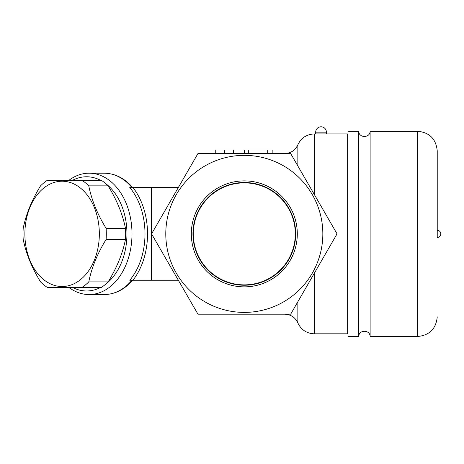 <?xml version="1.0" encoding="UTF-8"?>
<svg xmlns="http://www.w3.org/2000/svg" width="464" height="464" viewBox="0 0 464 464"><rect width="100%" height="100%" fill="white"/><g stroke="black" fill="none" stroke-linecap="round" stroke-linejoin="round"><path stroke-width="0.7" d="M151.577 187.508L129.769 187.508A60.68 42.908 90 0 1 129.769 280.239L151.577 280.239L151.577 187.508L178.344 187.508L151.577 233.873L197.942 153.561L290.679 153.561L337.044 233.873L297.847 165.984L297.847 144.838C295.197 150.388 290.812 153.294 284.693 153.561M131.909 187.508A60.68 42.908 90 0 0 104.232 173.194C115.06 173.403 124.532 178.17 132.652 187.508L129.769 187.508M68.898 287.413A60.68 42.908 -90 0 0 89.088 294.553A60.68 42.908 -90 0 0 116.766 280.239A60.68 42.908 -90 0 0 129.386 213.034A60.68 42.908 -90 0 0 89.088 173.194A60.68 42.908 -90 0 0 68.898 180.334M72.517 180.334A57.107 40.38 90 0 1 100.618 180.334M105.589 183.495A57.107 40.38 90 0 1 126.95 233.873A57.107 40.38 90 0 1 105.589 284.246M100.618 287.413A57.107 40.38 90 0 1 72.517 287.413M82.012 287.413L101.367 287.413A58.893 41.644 -90 0 0 108.129 281.892C116.847 267.722 122.629 253.559 125.477 239.395A58.893 41.644 -90 0 0 125.663 233.873A58.893 41.644 -90 0 0 125.477 228.352C122.629 214.182 116.847 200.019 108.129 185.855A58.893 41.644 -90 0 0 101.367 180.334L82.012 180.334A58.893 41.644 90 0 1 88.775 185.855C91.623 200.019 97.405 214.182 106.123 228.352A58.893 41.644 90 0 1 106.302 233.873A58.893 41.644 90 0 1 106.123 239.395C97.405 253.559 91.623 267.722 88.775 281.892A58.893 41.644 90 0 1 82.012 287.413L47.311 287.413A58.893 41.644 90 0 1 40.548 281.892C31.83 267.722 26.048 253.559 23.2 239.395A58.893 41.644 90 0 1 23.2 228.352C26.048 214.182 31.83 200.019 40.548 185.855A58.893 41.644 90 0 1 47.311 180.334L82.012 180.334M99.337 233.873A52.647 37.224 -90 0 0 43.494 188.28A52.647 37.224 -90 0 0 43.494 279.467A52.647 37.224 -90 0 0 99.337 233.873M108.129 185.855L88.775 185.855M125.477 228.352L106.123 228.352M125.477 239.395L106.123 239.395M108.129 281.892L88.775 281.892M104.232 294.553A60.68 42.908 90 0 0 131.909 280.239L132.652 280.239C124.532 289.571 115.06 294.344 104.232 294.553L89.088 294.553M315.694 132.147L326.401 132.147A5.353 5.353 0 0 0 321.047 126.794A5.353 5.353 0 0 0 315.694 132.147L315.694 133.934L347.64 133.934L347.64 333.813L314.29 333.813L314.29 273.279L337.044 233.873L290.679 314.18L197.942 314.18L151.577 233.873L178.344 280.239L151.577 280.239M322.834 233.873A78.526 78.526 0 0 0 205.047 165.868A78.526 78.526 0 0 0 205.047 301.878A78.526 78.526 0 0 0 322.834 233.873M290.679 314.18L297.847 301.757L297.847 322.909C301.148 329.834 306.629 333.471 314.29 333.813M358.707 336.487L348 336.487L348 131.254L358.707 131.254C358.794 138.162 370.017 138.208 370.127 131.254L370.127 336.487C370.017 329.539 358.794 329.585 358.707 336.487L358.707 131.254M437.233 237.44L437.233 150.887L437.233 237.44A3.567 3.567 0 0 0 440.8 233.873A3.567 3.567 0 0 0 437.233 230.301M233.601 153.561L215.754 153.561L215.754 149.994L233.601 149.994L233.601 153.561M272.867 153.561L267.728 153.561L267.728 149.994L272.867 149.994L272.867 153.561M248.321 149.994L248.321 153.561L244.308 153.561L244.308 149.994L267.728 149.994M224.68 153.561L224.68 149.994M191.319 233.873A52.995 52.995 0 0 1 270.808 187.978A52.995 52.995 0 0 1 270.808 279.769A52.995 52.995 0 0 1 191.319 233.873M192.943 233.873A51.365 51.365 0 0 0 269.996 278.359A51.365 51.365 0 0 0 269.996 189.387A51.365 51.365 0 0 0 192.943 233.873M295.307 233.873A50.994 50.994 0 0 1 218.811 278.035A50.994 50.994 0 0 1 218.811 189.706A50.994 50.994 0 0 1 295.307 233.873M132.953 280.239A62.46 44.167 -90 0 0 132.953 187.508M314.29 194.462L314.29 133.934C306.629 134.276 301.148 137.912 297.847 144.838M370.127 336.487L417.6 336.487L417.6 131.254L370.127 131.254M104.232 173.194L89.088 173.194M284.693 314.18C290.812 314.447 295.197 317.359 297.847 322.909M347.64 305.26L348 305.26M347.64 162.487L348 162.487M417.6 336.487C429.525 335.327 436.067 328.785 437.233 316.86M417.6 131.254C429.525 132.42 436.067 138.962 437.233 150.887M326.401 133.934L326.401 132.147"/></g></svg>
